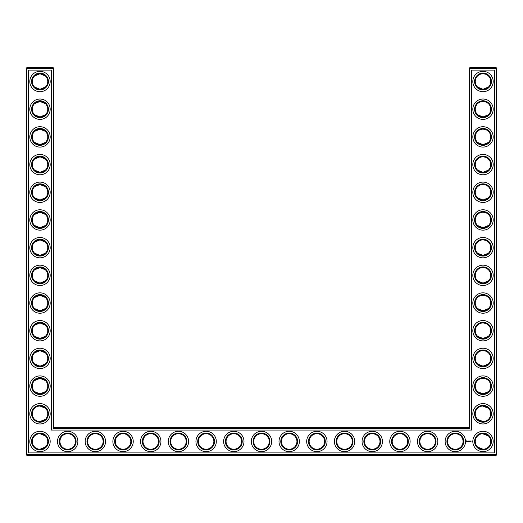 <?xml version="1.0" encoding="UTF-8"?>
<svg xmlns="http://www.w3.org/2000/svg" width="523" height="523" viewBox="0 0 523 523"><rect width="100%" height="100%" fill="white"/><g stroke="black" fill="none" stroke-linecap="round" stroke-linejoin="round"><path stroke-width="0.78" d="M39.741 89.276C42.415 89.119 44.324 88.367 45.462 87.027L39.996 89.276L34.525 87.027L35.793 88.041M36.486 88.439L38.996 89.217M39.741 73.776C42.422 73.933 44.324 74.684 45.462 76.031L39.996 73.776L34.525 76.031L38.99 73.841M39.748 101.469C42.422 101.625 44.324 102.371 45.462 103.717L39.996 101.462L34.525 103.717L38.983 101.527M47.75 81.529A7.753 7.753 0 0 0 36.12 74.815A7.753 7.753 0 0 0 36.12 88.243A7.753 7.753 0 0 0 47.75 81.529M47.75 109.215A7.753 7.753 0 0 0 36.12 102.501A7.753 7.753 0 0 0 36.12 115.929A7.753 7.753 0 0 0 47.75 109.215M39.748 116.962C42.422 116.806 44.324 116.054 45.462 114.714L39.996 116.969L34.525 114.714L38.99 116.904M53.836 427.631L53.836 68.35L53.176 67.683L26.817 67.683L26.817 454.65L496.183 454.65L496.183 68.35L469.164 68.35L469.164 427.631L469.824 428.291L53.176 428.291L53.836 427.631L469.164 427.631M26.817 67.683L26.15 68.35L26.15 454.65L26.817 455.317L496.183 455.317L496.85 454.65L496.85 68.35L496.183 67.683L469.824 67.683L469.164 68.35M488.443 131.378L487.684 130.717M486.442 129.952L485.592 129.593M485.311 129.501L483.082 129.148M488.443 142.433L487.233 143.4M487.037 143.524L485.488 144.25M485.449 144.263L483.847 144.609M483.5 144.642C480.735 144.557 478.754 143.818 477.571 142.433L483.004 144.655L488.475 142.4M488.443 75.998L487.684 75.345M486.442 74.58L485.592 74.22M485.311 74.122L483.102 73.776M488.443 87.053L487.233 88.021M487.037 88.152L485.494 88.871M485.449 88.884L483.847 89.23M483.5 89.263C480.735 89.178 478.754 88.439 477.571 87.053L483.004 89.276L488.475 87.027M488.443 103.691L487.684 103.031M486.442 102.266L485.592 101.907M485.311 101.815L483.082 101.462M488.443 114.74L487.233 115.714M487.037 115.838L485.494 116.557M485.449 116.57L483.847 116.923M483.5 116.949C480.735 116.864 478.754 116.132 477.571 114.74L483.004 116.969L488.475 114.714M488.443 159.064L487.684 158.41M486.442 157.645L485.592 157.279M485.311 157.188L483.102 156.841M488.443 170.119L487.24 171.086M486.776 171.367L485.488 171.936M485.449 171.949L483.847 172.296M483.5 172.329C480.735 172.244 478.754 171.505 477.571 170.119L483.004 172.342L488.475 170.086M488.443 380.567L487.684 379.914M486.442 379.149L485.592 378.789M485.311 378.698L483.082 378.345M488.443 391.622L487.233 392.596M487.037 392.721L485.488 393.44M485.449 393.453L483.847 393.806M483.5 393.832C480.735 393.747 478.754 393.015 477.571 391.622L483.004 393.852L488.475 391.596M488.371 408.188L485.592 406.476L483.389 406.044M488.443 186.75L487.684 186.096M486.442 185.332L485.592 184.972M485.311 184.881L483.102 184.527M488.443 197.805L487.233 198.779M486.776 199.054L485.488 199.623M485.449 199.636L483.847 199.989M483.5 200.015C480.735 199.93 478.754 199.198 477.571 197.805L483.004 200.034L488.475 197.779M488.443 297.509L487.684 296.848M486.442 296.083L485.592 295.724M485.311 295.632L483.102 295.279M488.443 308.557L487.233 309.531M487.037 309.655L485.488 310.374M485.449 310.387L483.847 310.74M483.5 310.767C480.735 310.682 478.754 309.949 477.571 308.557M477.564 308.55L483.004 310.786L488.475 308.531M488.443 269.816L487.684 269.162M486.442 268.397L485.592 268.038M485.311 267.946L483.102 267.593M488.443 280.871L487.233 281.838M487.037 281.969L485.488 282.688M485.449 282.701L483.847 283.054M483.5 283.08C480.735 282.995 478.754 282.257 477.571 280.871M477.564 280.864L483.004 283.1L488.475 280.844M488.443 242.129L487.684 241.476M486.442 240.704L485.592 240.345M485.311 240.253L483.082 239.907M488.443 253.184L487.233 254.152M487.037 254.283L485.488 255.002M485.449 255.015L483.847 255.361M483.5 255.394C480.735 255.309 478.754 254.57 477.571 253.184M477.564 253.178L483.004 255.407L488.475 253.152M488.443 214.443L487.684 213.783M486.442 213.018L485.592 212.658M485.311 212.567L483.082 212.214M488.443 225.491L487.233 226.466M486.776 226.74L485.488 227.309M485.449 227.328L483.847 227.675M483.5 227.708C480.735 227.623 478.754 226.884 477.571 225.491L483.004 227.721L488.475 225.465M488.371 435.875L485.592 434.162L483.389 433.73M488.443 325.195L487.684 324.535M486.442 323.77L485.592 323.41M485.311 323.319L483.082 322.966M488.443 336.25L487.24 337.217M487.037 337.342L485.488 338.067M485.449 338.08L483.847 338.427M483.5 338.459C480.735 338.374 478.754 337.636 477.571 336.25L483.004 338.473L488.475 336.217M488.443 352.881L487.684 352.227M486.442 351.463L485.592 351.096M485.311 351.005L483.082 350.658M488.443 363.936L487.233 364.904M487.037 365.034L485.494 365.754M485.449 365.767L483.847 366.113M483.5 366.146C480.735 366.061 478.754 365.322 477.571 363.936L483.004 366.159L488.475 363.903M34.531 170.093L38.99 172.276M39.741 172.342C42.415 172.185 44.324 171.433 45.462 170.086L39.996 172.342L34.525 170.086M39.748 156.841C42.422 156.998 44.324 157.75 45.462 159.097L39.996 156.841L34.525 159.097L38.983 156.907M39.741 200.028C42.415 199.871 44.324 199.126 45.462 197.779L39.996 200.034L34.525 197.779L35.793 198.792M36.486 199.198L38.99 199.969M39.748 184.527C42.422 184.691 44.324 185.436 45.462 186.783L39.996 184.527L34.525 186.783L38.983 184.593M39.741 227.714C42.415 227.564 44.324 226.812 45.462 225.465L39.996 227.721L34.525 225.465L38.99 227.655M39.748 212.22C42.422 212.377 44.324 213.129 45.462 214.469L39.996 212.214L34.525 214.469L38.983 212.279M39.741 255.407C42.422 255.25 44.324 254.498 45.462 253.152L39.996 255.407L34.525 253.152L38.99 255.342M39.748 239.907C42.422 240.064 44.324 240.815 45.462 242.156L39.996 239.9L34.525 242.156L38.996 239.965M39.748 283.093C42.422 282.936 44.324 282.185 45.462 280.844L39.996 283.1L34.525 280.844L38.983 283.028M39.741 267.593C42.415 267.75 44.324 268.502 45.462 269.848L39.996 267.593L34.525 269.848L38.99 267.658M39.748 144.649C42.422 144.492 44.324 143.747 45.462 142.4L39.996 144.655L34.525 142.4L38.99 144.59M39.741 129.155C42.415 129.312 44.324 130.057 45.462 131.404L39.996 129.148L34.525 131.404L38.99 129.214M39.741 338.466C42.415 338.316 44.324 337.564 45.462 336.217L39.996 338.473L34.525 336.217L38.99 338.407M34.531 325.221C38.186 322.377 41.833 322.384 45.462 325.221L39.996 322.966L34.525 325.221M39.741 366.159C42.415 366.002 44.324 365.25 45.462 363.903L39.996 366.159L34.525 363.903L38.99 366.093M34.531 352.907L38.983 350.724M39.748 350.658C42.422 350.815 44.324 351.567 45.462 352.914L39.996 350.658L34.525 352.914M39.748 310.78C42.422 310.623 44.324 309.871 45.462 308.531L39.996 310.786L34.525 308.531L39.003 310.721M39.741 295.286C42.415 295.436 44.324 296.188 45.462 297.535L39.996 295.279L34.525 297.535L38.99 295.345M39.741 393.845C42.422 393.688 44.324 392.936 45.462 391.596L39.996 393.852L34.525 391.596L38.99 393.786M39.741 378.351C42.422 378.502 44.324 379.253 45.462 380.6L39.996 378.345L34.525 380.6L38.99 378.41M48.41 81.529A8.42 8.42 0 0 0 35.786 74.24A8.42 8.42 0 0 0 35.786 88.818A8.42 8.42 0 0 0 48.41 81.529M48.41 109.215A8.42 8.42 0 0 0 35.786 101.926A8.42 8.42 0 0 0 35.786 116.505A8.42 8.42 0 0 0 48.41 109.215M53.836 68.35L26.15 68.35M53.176 428.291L53.176 67.683M469.824 67.683L469.824 428.291M496.183 67.683L496.183 68.35L496.85 68.35M496.85 454.65L496.183 454.65L496.183 455.317M26.817 455.317L26.817 454.65L26.15 454.65M482.644 129.161L483.187 129.155M482.644 156.848L483.187 156.841M482.644 73.782L483.187 73.776M482.644 101.469L483.187 101.462M482.644 184.534L483.187 184.527M482.644 378.351L483.187 378.345M482.644 406.044L488.475 408.286M482.644 433.73L488.475 435.973M477.538 419.283L483.004 421.538M482.644 212.22L483.187 212.22M482.644 295.286L483.187 295.279M482.644 322.979L483.187 322.972M482.644 267.599L483.187 267.593M482.644 239.913L483.187 239.907M477.538 446.969L483.004 449.224M482.644 350.665L483.187 350.658M45.462 419.283L39.996 421.538M45.462 435.973L39.996 433.724M45.462 446.969L39.996 449.224M45.462 408.286L39.996 406.031M50.182 81.529A10.192 10.192 0 0 0 34.897 72.704A10.192 10.192 0 0 0 34.897 90.348A10.192 10.192 0 0 0 50.182 81.529M47.75 136.902A7.753 7.753 0 0 0 36.12 130.188A7.753 7.753 0 0 0 36.12 143.616A7.753 7.753 0 0 0 47.75 136.902M50.182 109.215A10.192 10.192 0 0 0 34.897 100.39A10.192 10.192 0 0 0 34.897 118.041A10.192 10.192 0 0 0 50.182 109.215M28.588 452.879L28.588 70.121L51.404 70.121L51.404 430.063L471.596 430.063L471.596 70.121L494.412 70.121L494.412 452.879L28.588 452.879M483.004 101.462A7.753 7.753 0 0 1 489.718 113.092A7.753 7.753 0 0 1 476.29 113.092A7.753 7.753 0 0 1 483.004 101.462M483.004 129.148A7.753 7.753 0 0 1 489.718 140.779A7.753 7.753 0 0 1 476.29 140.779A7.753 7.753 0 0 1 483.004 129.148M483.004 156.841A7.753 7.753 0 0 1 489.718 168.465A7.753 7.753 0 0 1 476.29 168.465A7.753 7.753 0 0 1 483.004 156.841M483.004 73.776A7.753 7.753 0 0 1 489.718 85.406A7.753 7.753 0 0 1 476.29 85.406A7.753 7.753 0 0 1 483.004 73.776M95.369 433.724A7.753 7.753 0 0 1 102.083 445.348A7.753 7.753 0 0 1 88.655 445.348A7.753 7.753 0 0 1 95.369 433.724M123.062 433.724A7.753 7.753 0 0 1 129.776 445.348A7.753 7.753 0 0 1 116.348 445.348A7.753 7.753 0 0 1 123.062 433.724M67.683 433.724A7.753 7.753 0 0 1 74.397 445.348A7.753 7.753 0 0 1 60.969 445.348A7.753 7.753 0 0 1 67.683 433.724M178.435 433.724A7.753 7.753 0 0 1 185.149 445.348A7.753 7.753 0 0 1 171.721 445.348A7.753 7.753 0 0 1 178.435 433.724M206.121 433.724A7.753 7.753 0 0 1 212.835 445.348A7.753 7.753 0 0 1 199.407 445.348A7.753 7.753 0 0 1 206.121 433.724M150.748 433.724A7.753 7.753 0 0 1 157.462 445.348A7.753 7.753 0 0 1 144.034 445.348A7.753 7.753 0 0 1 150.748 433.724M47.75 441.471A7.753 7.753 0 0 0 36.12 434.757A7.753 7.753 0 0 0 36.12 448.185A7.753 7.753 0 0 0 47.75 441.471M233.814 433.724A7.753 7.753 0 0 1 240.528 445.348A7.753 7.753 0 0 1 227.1 445.348A7.753 7.753 0 0 1 233.814 433.724M483.004 184.527A7.753 7.753 0 0 1 489.718 196.158A7.753 7.753 0 0 1 476.29 196.158A7.753 7.753 0 0 1 483.004 184.527M372.252 433.724A7.753 7.753 0 0 1 378.966 445.348A7.753 7.753 0 0 1 365.538 445.348A7.753 7.753 0 0 1 372.252 433.724M399.938 433.724A7.753 7.753 0 0 1 406.652 445.348A7.753 7.753 0 0 1 393.224 445.348A7.753 7.753 0 0 1 399.938 433.724M344.565 433.724A7.753 7.753 0 0 1 351.279 445.348A7.753 7.753 0 0 1 337.851 445.348A7.753 7.753 0 0 1 344.565 433.724M427.631 433.724A7.753 7.753 0 0 1 434.345 445.348A7.753 7.753 0 0 1 420.917 445.348A7.753 7.753 0 0 1 427.631 433.724M316.879 433.724A7.753 7.753 0 0 1 323.593 445.348A7.753 7.753 0 0 1 310.165 445.348A7.753 7.753 0 0 1 316.879 433.724M455.317 433.724A7.753 7.753 0 0 1 462.031 445.348A7.753 7.753 0 0 1 448.603 445.348A7.753 7.753 0 0 1 455.317 433.724M483.004 433.724A7.753 7.753 0 0 1 489.718 445.348A7.753 7.753 0 0 1 476.29 445.348A7.753 7.753 0 0 1 483.004 433.724M483.004 350.658A7.753 7.753 0 0 1 489.718 362.282A7.753 7.753 0 0 1 476.29 362.282A7.753 7.753 0 0 1 483.004 350.658M483.004 378.345A7.753 7.753 0 0 1 489.718 389.975A7.753 7.753 0 0 1 476.29 389.975A7.753 7.753 0 0 1 483.004 378.345M483.004 406.031A7.753 7.753 0 0 1 489.718 417.661A7.753 7.753 0 0 1 476.29 417.661A7.753 7.753 0 0 1 483.004 406.031M261.5 433.724A7.753 7.753 0 0 1 268.214 445.348A7.753 7.753 0 0 1 254.786 445.348A7.753 7.753 0 0 1 261.5 433.724M289.186 433.724A7.753 7.753 0 0 1 295.9 445.348A7.753 7.753 0 0 1 282.472 445.348A7.753 7.753 0 0 1 289.186 433.724M483.004 212.214A7.753 7.753 0 0 1 489.718 223.844A7.753 7.753 0 0 1 476.29 223.844A7.753 7.753 0 0 1 483.004 212.214M483.004 267.593A7.753 7.753 0 0 1 489.718 279.223A7.753 7.753 0 0 1 476.29 279.223A7.753 7.753 0 0 1 483.004 267.593M483.004 295.279A7.753 7.753 0 0 1 489.718 306.909A7.753 7.753 0 0 1 476.29 306.909A7.753 7.753 0 0 1 483.004 295.279M483.004 322.966A7.753 7.753 0 0 1 489.718 334.596A7.753 7.753 0 0 1 476.29 334.596A7.753 7.753 0 0 1 483.004 322.966M483.004 239.9A7.753 7.753 0 0 1 489.718 251.53A7.753 7.753 0 0 1 476.29 251.53A7.753 7.753 0 0 1 483.004 239.9M47.75 164.588A7.753 7.753 0 0 0 36.12 157.874A7.753 7.753 0 0 0 36.12 171.302A7.753 7.753 0 0 0 47.75 164.588M47.75 192.281A7.753 7.753 0 0 0 36.12 185.567A7.753 7.753 0 0 0 36.12 198.995A7.753 7.753 0 0 0 47.75 192.281M47.75 219.967A7.753 7.753 0 0 0 36.12 213.253A7.753 7.753 0 0 0 36.12 226.681A7.753 7.753 0 0 0 47.75 219.967M47.75 247.654A7.753 7.753 0 0 0 36.12 240.94A7.753 7.753 0 0 0 36.12 254.368A7.753 7.753 0 0 0 47.75 247.654M47.75 275.346A7.753 7.753 0 0 0 36.12 268.632A7.753 7.753 0 0 0 36.12 282.06A7.753 7.753 0 0 0 47.75 275.346M47.75 303.033A7.753 7.753 0 0 0 36.12 296.319A7.753 7.753 0 0 0 36.12 309.747A7.753 7.753 0 0 0 47.75 303.033M47.75 330.719A7.753 7.753 0 0 0 36.12 324.005A7.753 7.753 0 0 0 36.12 337.433A7.753 7.753 0 0 0 47.75 330.719M47.75 358.412A7.753 7.753 0 0 0 36.12 351.698A7.753 7.753 0 0 0 36.12 365.126A7.753 7.753 0 0 0 47.75 358.412M47.75 386.098A7.753 7.753 0 0 0 36.12 379.384A7.753 7.753 0 0 0 36.12 392.812A7.753 7.753 0 0 0 47.75 386.098M47.75 413.785A7.753 7.753 0 0 0 36.12 407.071A7.753 7.753 0 0 0 36.12 420.499A7.753 7.753 0 0 0 47.75 413.785M48.41 136.902A8.42 8.42 0 0 0 35.786 129.612A8.42 8.42 0 0 0 35.786 144.191A8.42 8.42 0 0 0 48.41 136.902M483.004 100.795A8.42 8.42 0 0 1 490.293 113.426A8.42 8.42 0 0 1 475.714 113.426A8.42 8.42 0 0 1 483.004 100.795M483.004 128.488A8.42 8.42 0 0 1 490.293 141.112A8.42 8.42 0 0 1 475.714 141.112A8.42 8.42 0 0 1 483.004 128.488M483.004 156.174A8.42 8.42 0 0 1 490.293 168.798A8.42 8.42 0 0 1 475.714 168.798A8.42 8.42 0 0 1 483.004 156.174M483.004 73.109A8.42 8.42 0 0 1 490.293 85.733A8.42 8.42 0 0 1 475.714 85.733A8.42 8.42 0 0 1 483.004 73.109M95.369 433.057A8.42 8.42 0 0 1 102.658 445.681A8.42 8.42 0 0 1 88.08 445.681A8.42 8.42 0 0 1 95.369 433.057M123.062 433.057A8.42 8.42 0 0 1 130.351 445.681A8.42 8.42 0 0 1 115.766 445.681A8.42 8.42 0 0 1 123.062 433.057M67.683 433.057A8.42 8.42 0 0 1 74.972 445.681A8.42 8.42 0 0 1 60.393 445.681A8.42 8.42 0 0 1 67.683 433.057M178.435 433.057A8.42 8.42 0 0 1 185.724 445.681A8.42 8.42 0 0 1 171.145 445.681A8.42 8.42 0 0 1 178.435 433.057M206.121 433.057A8.42 8.42 0 0 1 213.41 445.681A8.42 8.42 0 0 1 198.832 445.681A8.42 8.42 0 0 1 206.121 433.057M150.748 433.057A8.42 8.42 0 0 1 158.038 445.681A8.42 8.42 0 0 1 143.459 445.681A8.42 8.42 0 0 1 150.748 433.057M48.41 441.471A8.42 8.42 0 0 0 35.786 434.182A8.42 8.42 0 0 0 35.786 448.76A8.42 8.42 0 0 0 48.41 441.471M233.814 433.057A8.42 8.42 0 0 1 241.103 445.681A8.42 8.42 0 0 1 226.524 445.681A8.42 8.42 0 0 1 233.814 433.057M483.004 183.861A8.42 8.42 0 0 1 490.293 196.491A8.42 8.42 0 0 1 475.714 196.491A8.42 8.42 0 0 1 483.004 183.861M372.252 433.057A8.42 8.42 0 0 1 379.541 445.681A8.42 8.42 0 0 1 364.962 445.681A8.42 8.42 0 0 1 372.252 433.057M399.938 433.057A8.42 8.42 0 0 1 407.234 445.681A8.42 8.42 0 0 1 392.649 445.681A8.42 8.42 0 0 1 399.938 433.057M344.565 433.057A8.42 8.42 0 0 1 351.855 445.681A8.42 8.42 0 0 1 337.276 445.681A8.42 8.42 0 0 1 344.565 433.057M427.631 433.057A8.42 8.42 0 0 1 434.92 445.681A8.42 8.42 0 0 1 420.342 445.681A8.42 8.42 0 0 1 427.631 433.057M316.879 433.057A8.42 8.42 0 0 1 324.168 445.681A8.42 8.42 0 0 1 309.59 445.681A8.42 8.42 0 0 1 316.879 433.057M455.317 433.057A8.42 8.42 0 0 1 462.607 445.681A8.42 8.42 0 0 1 448.028 445.681A8.42 8.42 0 0 1 455.317 433.057M483.004 433.057A8.42 8.42 0 0 1 490.293 445.681A8.42 8.42 0 0 1 475.714 445.681A8.42 8.42 0 0 1 483.004 433.057M483.004 349.992A8.42 8.42 0 0 1 490.293 362.616A8.42 8.42 0 0 1 475.714 362.616A8.42 8.42 0 0 1 483.004 349.992M483.004 377.678A8.42 8.42 0 0 1 490.293 390.308A8.42 8.42 0 0 1 475.714 390.308A8.42 8.42 0 0 1 483.004 377.678M483.004 405.371A8.42 8.42 0 0 1 490.293 417.995A8.42 8.42 0 0 1 475.714 417.995A8.42 8.42 0 0 1 483.004 405.371M261.5 433.057A8.42 8.42 0 0 1 268.789 445.681A8.42 8.42 0 0 1 254.211 445.681A8.42 8.42 0 0 1 261.5 433.057M289.186 433.057A8.42 8.42 0 0 1 296.476 445.681A8.42 8.42 0 0 1 281.897 445.681A8.42 8.42 0 0 1 289.186 433.057M483.004 211.554A8.42 8.42 0 0 1 490.293 224.177A8.42 8.42 0 0 1 475.714 224.177A8.42 8.42 0 0 1 483.004 211.554M483.004 266.926A8.42 8.42 0 0 1 490.293 279.55A8.42 8.42 0 0 1 475.714 279.55A8.42 8.42 0 0 1 483.004 266.926M483.004 294.612A8.42 8.42 0 0 1 490.293 307.243A8.42 8.42 0 0 1 475.714 307.243A8.42 8.42 0 0 1 483.004 294.612M483.004 322.305A8.42 8.42 0 0 1 490.293 334.929A8.42 8.42 0 0 1 475.714 334.929A8.42 8.42 0 0 1 483.004 322.305M483.004 239.24A8.42 8.42 0 0 1 490.293 251.864A8.42 8.42 0 0 1 475.714 251.864A8.42 8.42 0 0 1 483.004 239.24M48.41 164.588A8.42 8.42 0 0 0 35.786 157.299A8.42 8.42 0 0 0 35.786 171.884A8.42 8.42 0 0 0 48.41 164.588M48.41 192.281A8.42 8.42 0 0 0 35.786 184.992A8.42 8.42 0 0 0 35.786 199.57A8.42 8.42 0 0 0 48.41 192.281M48.41 219.967A8.42 8.42 0 0 0 35.786 212.678A8.42 8.42 0 0 0 35.786 227.257A8.42 8.42 0 0 0 48.41 219.967M48.41 247.654A8.42 8.42 0 0 0 35.786 240.364A8.42 8.42 0 0 0 35.786 254.943A8.42 8.42 0 0 0 48.41 247.654M48.41 275.346A8.42 8.42 0 0 0 35.786 268.057A8.42 8.42 0 0 0 35.786 282.636A8.42 8.42 0 0 0 48.41 275.346M48.41 303.033A8.42 8.42 0 0 0 35.786 295.743A8.42 8.42 0 0 0 35.786 310.322A8.42 8.42 0 0 0 48.41 303.033M48.41 330.719A8.42 8.42 0 0 0 35.786 323.43A8.42 8.42 0 0 0 35.786 338.008A8.42 8.42 0 0 0 48.41 330.719M48.41 358.412A8.42 8.42 0 0 0 35.786 351.116A8.42 8.42 0 0 0 35.786 365.701A8.42 8.42 0 0 0 48.41 358.412M48.41 386.098A8.42 8.42 0 0 0 35.786 378.809A8.42 8.42 0 0 0 35.786 393.388A8.42 8.42 0 0 0 48.41 386.098M48.41 413.785A8.42 8.42 0 0 0 35.786 406.495A8.42 8.42 0 0 0 35.786 421.074A8.42 8.42 0 0 0 48.41 413.785M471.981 441.255L472.217 441.654L471.981 441.255M470.674 440.954L471.014 441.562L470.674 440.954M470.432 440.987L470.465 441.562L470.432 440.987M469.955 440.954L470.327 440.987L469.955 441.562L469.955 440.954M469.51 441.327L469.785 440.987L469.785 441.523L469.301 441.111L469.268 441.562L469.268 440.954L469.51 441.327M468.706 440.987L469.111 440.987L468.778 441.02L469.079 441.562L468.706 440.987M468.347 441.02L468.386 441.562L468.347 441.02M467.64 441.216L468.059 441.026L467.706 441.164L468.092 441.477L467.64 441.216M466.594 440.85L467.346 441.059L467.026 441.772L466.32 441.451L466.594 440.85M50.182 136.902A10.192 10.192 0 0 0 34.897 128.076A10.192 10.192 0 0 0 34.897 145.727A10.192 10.192 0 0 0 50.182 136.902M483.004 99.024A10.192 10.192 0 0 1 491.829 114.308A10.192 10.192 0 0 1 474.184 114.308A10.192 10.192 0 0 1 483.004 99.024M483.004 126.716A10.192 10.192 0 0 1 491.829 141.995A10.192 10.192 0 0 1 474.184 141.995A10.192 10.192 0 0 1 483.004 126.716M483.004 154.403A10.192 10.192 0 0 1 491.829 169.687A10.192 10.192 0 0 1 474.184 169.687A10.192 10.192 0 0 1 483.004 154.403M483.004 71.337A10.192 10.192 0 0 1 491.829 86.622A10.192 10.192 0 0 1 474.184 86.622A10.192 10.192 0 0 1 483.004 71.337M95.369 431.285A10.192 10.192 0 0 1 104.195 446.57A10.192 10.192 0 0 1 86.543 446.57A10.192 10.192 0 0 1 95.369 431.285M123.062 431.285A10.192 10.192 0 0 1 131.881 446.57A10.192 10.192 0 0 1 114.236 446.57A10.192 10.192 0 0 1 123.062 431.285M67.683 431.285A10.192 10.192 0 0 1 76.508 446.57A10.192 10.192 0 0 1 58.857 446.57A10.192 10.192 0 0 1 67.683 431.285M178.435 431.285A10.192 10.192 0 0 1 187.26 446.57A10.192 10.192 0 0 1 169.609 446.57A10.192 10.192 0 0 1 178.435 431.285M206.121 431.285A10.192 10.192 0 0 1 214.946 446.57A10.192 10.192 0 0 1 197.302 446.57A10.192 10.192 0 0 1 206.121 431.285M150.748 431.285A10.192 10.192 0 0 1 159.574 446.57A10.192 10.192 0 0 1 141.923 446.57A10.192 10.192 0 0 1 150.748 431.285M50.182 441.471A10.192 10.192 0 0 0 34.897 432.652A10.192 10.192 0 0 0 34.897 450.296A10.192 10.192 0 0 0 50.182 441.471M233.814 431.285A10.192 10.192 0 0 1 242.633 446.57A10.192 10.192 0 0 1 224.988 446.57A10.192 10.192 0 0 1 233.814 431.285M483.004 182.089A10.192 10.192 0 0 1 491.829 197.374A10.192 10.192 0 0 1 474.184 197.374A10.192 10.192 0 0 1 483.004 182.089M372.252 431.285A10.192 10.192 0 0 1 381.077 446.57A10.192 10.192 0 0 1 363.426 446.57A10.192 10.192 0 0 1 372.252 431.285M399.938 431.285A10.192 10.192 0 0 1 408.764 446.57A10.192 10.192 0 0 1 391.119 446.57A10.192 10.192 0 0 1 399.938 431.285M344.565 431.285A10.192 10.192 0 0 1 353.391 446.57A10.192 10.192 0 0 1 335.74 446.57A10.192 10.192 0 0 1 344.565 431.285M427.631 431.285A10.192 10.192 0 0 1 436.457 446.57A10.192 10.192 0 0 1 418.805 446.57A10.192 10.192 0 0 1 427.631 431.285M316.879 431.285A10.192 10.192 0 0 1 325.698 446.57A10.192 10.192 0 0 1 308.054 446.57A10.192 10.192 0 0 1 316.879 431.285M455.317 431.285A10.192 10.192 0 0 1 464.143 446.57A10.192 10.192 0 0 1 446.492 446.57A10.192 10.192 0 0 1 455.317 431.285M483.004 431.285A10.192 10.192 0 0 1 491.829 446.57A10.192 10.192 0 0 1 474.184 446.57A10.192 10.192 0 0 1 483.004 431.285M483.004 348.22A10.192 10.192 0 0 1 491.829 363.505A10.192 10.192 0 0 1 474.184 363.505A10.192 10.192 0 0 1 483.004 348.22M483.004 375.906A10.192 10.192 0 0 1 491.829 391.191A10.192 10.192 0 0 1 474.184 391.191A10.192 10.192 0 0 1 483.004 375.906M483.004 403.599A10.192 10.192 0 0 1 491.829 418.877A10.192 10.192 0 0 1 474.184 418.877A10.192 10.192 0 0 1 483.004 403.599M261.5 431.285A10.192 10.192 0 0 1 270.326 446.57A10.192 10.192 0 0 1 252.674 446.57A10.192 10.192 0 0 1 261.5 431.285M289.186 431.285A10.192 10.192 0 0 1 298.012 446.57A10.192 10.192 0 0 1 280.367 446.57A10.192 10.192 0 0 1 289.186 431.285M483.004 209.775A10.192 10.192 0 0 1 491.829 225.06A10.192 10.192 0 0 1 474.184 225.06A10.192 10.192 0 0 1 483.004 209.775M483.004 265.154A10.192 10.192 0 0 1 491.829 280.439A10.192 10.192 0 0 1 474.184 280.439A10.192 10.192 0 0 1 483.004 265.154M483.004 292.841A10.192 10.192 0 0 1 491.829 308.125A10.192 10.192 0 0 1 474.184 308.125A10.192 10.192 0 0 1 483.004 292.841M483.004 320.534A10.192 10.192 0 0 1 491.829 335.818A10.192 10.192 0 0 1 474.184 335.818A10.192 10.192 0 0 1 483.004 320.534M483.004 237.468A10.192 10.192 0 0 1 491.829 252.753A10.192 10.192 0 0 1 474.184 252.753A10.192 10.192 0 0 1 483.004 237.468M50.182 164.588A10.192 10.192 0 0 0 34.897 155.769A10.192 10.192 0 0 0 34.897 173.414A10.192 10.192 0 0 0 50.182 164.588M50.182 192.281A10.192 10.192 0 0 0 34.897 183.455A10.192 10.192 0 0 0 34.897 201.107A10.192 10.192 0 0 0 50.182 192.281M50.182 219.967A10.192 10.192 0 0 0 34.897 211.142A10.192 10.192 0 0 0 34.897 228.793A10.192 10.192 0 0 0 50.182 219.967M50.182 247.654A10.192 10.192 0 0 0 34.897 238.834A10.192 10.192 0 0 0 34.897 256.479A10.192 10.192 0 0 0 50.182 247.654M50.182 275.346A10.192 10.192 0 0 0 34.897 266.521A10.192 10.192 0 0 0 34.897 284.166A10.192 10.192 0 0 0 50.182 275.346M50.182 303.033A10.192 10.192 0 0 0 34.897 294.207A10.192 10.192 0 0 0 34.897 311.858A10.192 10.192 0 0 0 50.182 303.033M50.182 330.719A10.192 10.192 0 0 0 34.897 321.893A10.192 10.192 0 0 0 34.897 339.545A10.192 10.192 0 0 0 50.182 330.719M50.182 358.412A10.192 10.192 0 0 0 34.897 349.586A10.192 10.192 0 0 0 34.897 367.231A10.192 10.192 0 0 0 50.182 358.412M50.182 386.098A10.192 10.192 0 0 0 34.897 377.273A10.192 10.192 0 0 0 34.897 394.924A10.192 10.192 0 0 0 50.182 386.098M50.182 413.785A10.192 10.192 0 0 0 34.897 404.959A10.192 10.192 0 0 0 34.897 422.61A10.192 10.192 0 0 0 50.182 413.785M466.941 441.007L466.725 441.504L466.941 441.007"/></g></svg>
